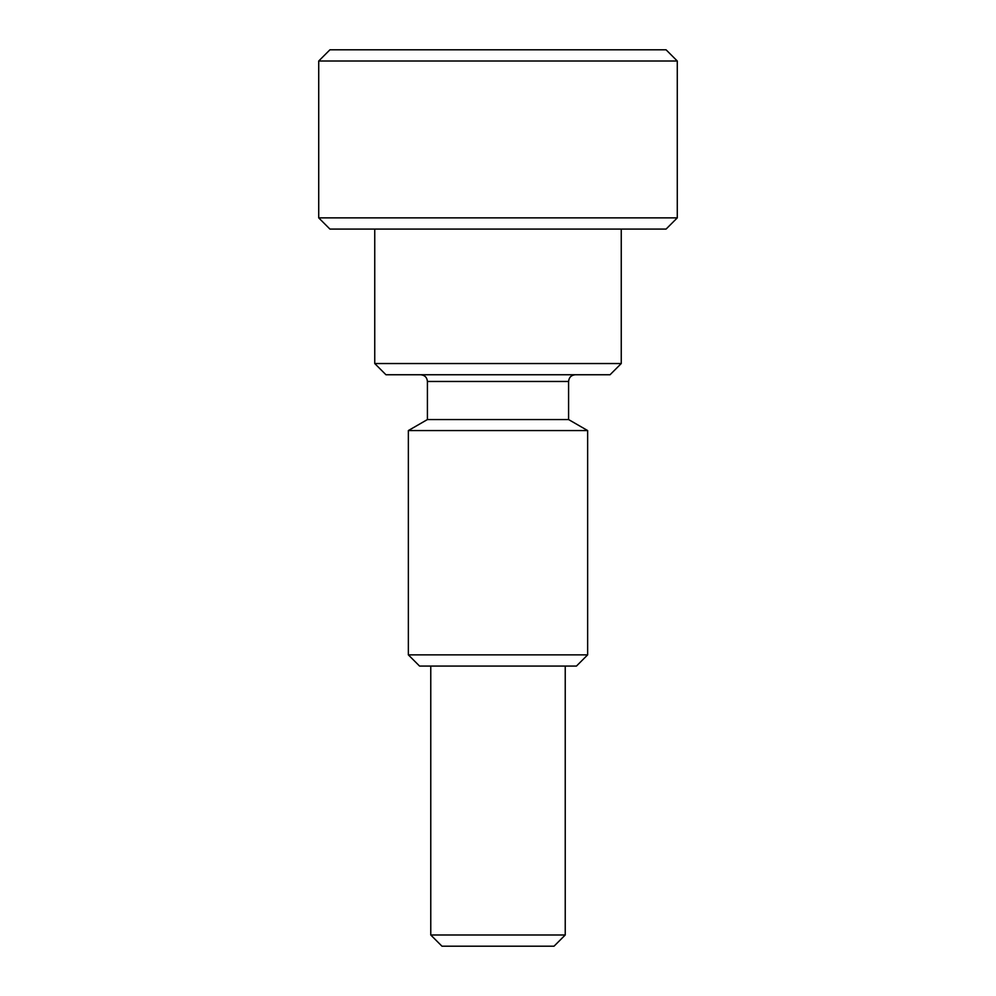 <?xml version="1.0" encoding="UTF-8"?>
<svg xmlns="http://www.w3.org/2000/svg" width="996" height="996" viewBox="0 0 996 996"><rect width="100%" height="100%" fill="white"/><g stroke="black" fill="none" stroke-linecap="round" stroke-linejoin="round"><path stroke-width="0.75" stroke-dasharray="4.98 3.74" d="M575.315 374.745L420.685 374.745L575.315 374.745M385.95 374.745L610.05 374.745M621.255 363.54L374.745 363.54M374.745 229.08L621.255 229.08L374.745 229.08M666.075 49.8L329.925 49.8M329.925 229.08L666.075 229.08M677.28 217.875L318.72 217.875M318.72 61.005L677.28 61.005M568.591 419.565L427.409 419.565M441.975 946.2L554.025 946.2M565.23 934.995L430.77 934.995M565.23 666.075L430.77 666.075L565.23 666.075M419.565 666.075L576.435 666.075M587.64 654.87L408.36 654.87M408.36 430.558L587.64 430.558M427.409 381.468L568.591 381.468"/><path stroke-width="1.49" d="M374.745 363.54L621.255 363.54L610.05 374.745L385.95 374.745L374.745 363.54L374.745 229.08M318.72 61.005L329.925 49.8L666.075 49.8L677.28 61.005L318.72 61.005L318.72 217.875L677.28 217.875L677.28 61.005M677.28 217.875L666.075 229.08L329.925 229.08L318.72 217.875M575.315 374.745C571.231 375.143 568.99 377.384 568.591 381.468L568.591 419.565L587.64 430.558L408.36 430.558L408.36 654.87L587.64 654.87L576.435 666.075L419.565 666.075L408.36 654.87M568.591 381.468L427.409 381.468L427.409 419.565L568.591 419.565M554.025 946.2L441.975 946.2L430.77 934.995L565.23 934.995L554.025 946.2M565.23 666.075L565.23 934.995M587.64 430.558L587.64 654.87M621.255 363.54L621.255 229.08M430.77 666.075L430.77 934.995M427.409 381.468C427.047 377.422 424.806 375.181 420.685 374.745M427.409 419.565L408.36 430.558"/></g></svg>
